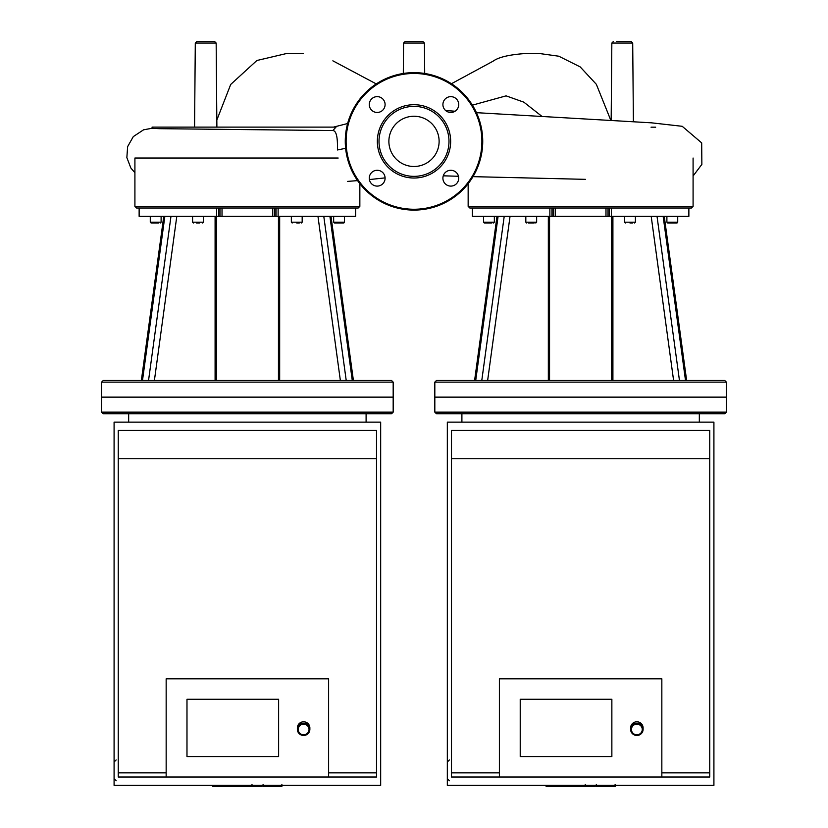 <?xml version="1.0" encoding="UTF-8"?>
<svg xmlns="http://www.w3.org/2000/svg" width="828" height="828" viewBox="0 0 828 828"><rect width="100%" height="100%" fill="white"/><g stroke="black" fill="none" stroke-linecap="round" stroke-linejoin="round"><path stroke-width="1.24" d="M393.176 397.129L101.596 397.129L101.596 412.127L393.176 412.127L393.176 397.129L101.596 397.129L101.596 382.132L393.176 382.132L393.176 397.129M393.176 412.127L391.509 413.793L103.262 413.793L101.596 412.127M346.218 380.466L323.789 216.346L329.906 216.346L352.283 380.466L142.488 380.466L164.855 216.346L170.972 216.346L148.543 380.466M278.125 208.014L276.055 208.014L276.055 216.346L278.125 216.346L278.125 208.014L355.626 208.014L355.626 216.346L329.906 216.346M393.176 382.132L391.509 380.466L352.283 380.466M220 208.014L220 216.346L218.706 216.346L218.706 208.014L139.135 208.014L139.135 216.346L164.855 216.346M142.488 380.466L103.262 380.466L101.596 382.132M296.766 223.011L299.26 223.011M301.34 223.011L302.179 222.183L291.352 222.183L292.18 223.011M302.179 216.346L302.179 222.183M344.479 216.346L344.479 222.183L343.651 223.011L341.56 223.011L343.651 223.011L344.479 222.183L333.653 222.183L334.481 223.011L341.954 223.011M336.561 223.011L339.066 223.011M152.807 223.011L151.12 223.011L150.282 222.183L151.12 223.011L150.282 222.183L151.12 223.011L158.583 223.011M196.557 223.011L199.444 223.011M278.125 216.346L323.789 216.346M276.055 216.346L274.761 216.346L274.761 208.014M272.743 208.014L272.743 216.346L274.761 216.346M272.743 216.346L222.018 216.346L222.018 208.014M220 216.346L222.018 216.346M170.972 216.346L218.706 216.346M355.626 216.346L355.626 208.014L358.182 208.014L359.849 206.348L134.912 206.348L136.579 208.014L139.135 208.014L139.135 216.346M218.706 208.014L276.055 208.014M338.176 158.034L134.912 158.034L134.912 206.348M679.457 380.466L657.028 216.346L663.145 216.346L685.512 380.466L475.717 380.466L498.094 216.346L504.211 216.346L481.782 380.466M611.354 208.014L609.294 208.014L609.294 216.346L611.354 216.346L611.354 208.014L688.865 208.014L688.865 216.346L663.145 216.346M475.717 380.466L436.491 380.466L434.824 382.132L726.404 382.132L724.738 380.466L685.512 380.466M553.239 208.014L553.239 216.346L551.945 216.346L551.945 208.014L472.374 208.014L472.374 216.346L498.094 216.346M629.994 223.011L632.499 223.011M634.579 223.011L635.418 222.183L624.581 222.183L625.419 223.011M635.418 216.346L635.418 222.183M674.799 223.011L667.72 223.011L676.88 223.011L677.718 222.183L666.892 222.183L667.72 223.011L669.8 223.011M677.718 216.346L677.718 222.183L676.88 223.011L675.193 223.011M494.347 216.346L494.347 222.183L483.521 222.183L483.521 216.346L483.521 222.183L484.349 223.011L491.822 223.011M486.046 223.011L484.349 223.011M528.347 223.011L534.122 223.011M611.354 216.346L657.028 216.346M609.294 216.346L608 216.346L608 208.014M605.982 208.014L605.982 216.346L608 216.346M605.982 216.346L555.257 216.346L555.257 208.014M553.239 216.346L555.257 216.346M504.211 216.346L551.945 216.346M688.865 216.346L688.865 208.014L691.421 208.014L693.088 206.348L468.151 206.348L469.818 208.014L472.374 208.014L472.374 216.346M551.945 208.014L609.294 208.014M726.404 382.132L726.404 397.129L434.824 397.129L434.824 412.127L726.404 412.127L726.404 397.129L434.824 397.129L434.824 382.132M250.925 785.348L250.925 786.6L212.889 786.6L212.889 785.348M218.313 786.6L218.313 785.348M219.182 786.6L219.182 785.348M226.003 786.6L226.003 785.348M230.112 786.6L230.112 785.348M231.912 786.6L231.912 785.348M237.181 786.6L237.181 785.348M281.406 786.6L264.349 786.6M280.609 786.6L280.609 785.348M261.824 785.348L261.824 786.6L252.002 786.6L252.002 784.489M256.566 786.6L256.566 785.348M244.55 786.6L244.55 785.348M584.164 785.348L584.164 786.6L546.128 786.6L546.128 785.348M551.551 786.6L551.551 785.348M552.421 786.6L552.421 785.348M559.242 786.6L559.242 785.348M563.35 786.6L563.35 785.348M565.151 786.6L565.151 785.348M570.409 786.6L570.409 785.348M614.635 786.6L597.588 786.6M613.838 786.6L613.838 785.348M595.063 785.348L595.063 786.6L585.241 786.6L585.241 784.489M589.805 786.6L589.805 785.348M577.789 786.6L577.789 785.348M726.404 412.127L724.738 413.793L436.491 413.793L434.824 412.127M377.185 96.638A7.918 7.918 0 0 1 384.037 108.509A7.918 7.918 0 0 1 370.333 108.509A7.918 7.918 0 0 1 377.185 96.638M369.267 178.186A7.918 7.918 0 0 1 381.139 171.334A7.918 7.918 0 0 1 381.139 185.048A7.918 7.918 0 0 1 369.267 178.186M450.815 186.103A7.918 7.918 0 0 1 443.963 174.232A7.918 7.918 0 0 1 457.667 174.232A7.918 7.918 0 0 1 450.815 186.103M458.733 104.556A7.918 7.918 0 0 1 446.861 111.407A7.918 7.918 0 0 1 446.861 97.704A7.918 7.918 0 0 1 458.733 104.556M414 104.711A36.66 36.66 0 0 1 445.743 159.701A36.66 36.66 0 0 1 382.257 159.701A36.66 36.66 0 0 1 414 104.711M414 106.377A34.993 34.993 0 0 1 444.305 158.862A34.993 34.993 0 0 1 383.695 158.862A34.993 34.993 0 0 1 414 106.377M414 72.636A68.734 68.734 0 0 1 473.523 175.733A68.734 68.734 0 0 1 354.477 175.733A68.734 68.734 0 0 1 414 72.636M414 116.251A25.119 25.119 0 0 1 435.756 153.925A25.119 25.119 0 0 1 392.244 153.925A25.119 25.119 0 0 1 414 116.251M152.093 127.108L336.002 127.108L332.835 130.545L159.338 128.671L152.093 128.361L152.093 127.108M247.334 129.603L332.835 130.545C336.261 130.638 337.793 137.106 337.431 149.971M616.446 41.4L631.039 41.4L632.706 43.056L633.389 121.675M405.234 41.4L422.766 41.4L424.433 43.056L403.567 43.056L405.234 41.4M216.16 43.056L195.294 43.056L196.96 41.4L214.493 41.4L216.16 43.056L216.884 127.108M278.622 756.564L278.622 699.277L278.622 756.564L186.983 756.564L278.622 756.564M186.983 699.277L278.622 699.277L186.983 699.277L186.983 756.564L186.983 699.277M303.617 735.461A6.251 6.138 180 0 0 309.869 729.323A6.251 6.138 180 0 0 303.617 723.186A6.251 6.138 180 0 0 297.366 729.323A6.251 6.138 180 0 0 303.617 735.461M303.617 734.798A5.413 5.32 0 0 1 298.929 726.818A5.413 5.32 0 0 1 308.306 726.818A5.413 5.32 0 0 1 303.617 734.798M309.869 729.323L309.869 727.915A6.251 6.138 180 0 0 303.617 721.788A6.251 6.138 180 0 0 297.366 727.915L297.366 729.323M328.612 772.855L376.512 772.855L376.512 777.016L328.612 777.016L328.612 678.825L166.159 678.825L166.159 777.016L118.249 777.016L118.249 772.855L166.159 772.855M328.612 777.016L166.159 777.016M376.512 772.855L376.512 430.456L118.249 430.456L118.249 772.855M118.249 458.733L376.512 458.733M114.088 422.125L114.088 785.348L380.673 785.348L380.673 422.125L114.088 422.125M611.861 756.564L611.861 699.277L611.861 756.564L520.222 756.564L611.861 756.564M520.222 699.277L611.861 699.277L520.222 699.277L520.222 756.564L520.222 699.277M636.856 735.461A6.251 6.138 180 0 0 643.097 729.323A6.251 6.138 180 0 0 636.856 723.186A6.251 6.138 180 0 0 630.605 729.323A6.251 6.138 180 0 0 636.856 735.461M636.856 734.798A5.413 5.32 0 0 1 632.157 726.818A5.413 5.32 0 0 1 641.545 726.818A5.413 5.32 0 0 1 636.856 734.798M643.097 729.323L643.097 727.915A6.251 6.138 180 0 0 636.856 721.788A6.251 6.138 180 0 0 630.605 727.915L630.605 729.323M661.841 772.855L709.751 772.855L709.751 777.016L661.841 777.016L661.841 678.825L499.387 678.825L499.387 777.016L451.488 777.016L451.488 772.855L499.387 772.855M661.841 777.016L499.387 777.016M709.751 772.855L709.751 430.456L451.488 430.456L451.488 772.855M451.488 458.733L709.751 458.733M447.327 422.125L447.327 785.348L713.912 785.348L713.912 422.125L447.327 422.125M279.667 380.466L279.667 216.346M317.962 216.346L340.36 380.466M215.094 216.346L215.094 380.466M154.401 380.466L176.799 216.346M161.108 216.346L161.108 222.183L150.282 222.183L150.282 216.346M203.419 216.346L203.419 222.183L192.582 222.183L193.421 223.011M216.646 208.014L216.646 216.346M612.906 380.466L612.906 216.346M651.201 216.346L673.599 380.466M548.333 216.346L548.333 380.466M487.64 380.466L510.038 216.346M536.647 216.346L536.647 222.183L525.821 222.183L526.66 223.011M549.875 208.014L549.875 216.346M244.146 786.6L244.146 785.348M267.537 786.6L267.537 785.348M263.563 786.6L263.563 785.348M274.554 786.6L274.554 785.348M252.136 786.6L252.136 785.348M247.738 786.6L247.738 785.348M577.385 786.6L577.385 785.348M600.776 786.6L600.776 785.348M596.802 786.6L596.802 785.348M607.793 786.6L607.793 785.348M585.375 786.6L585.375 785.348M580.977 786.6L580.977 785.348M414 73.475A67.896 67.896 0 0 1 472.798 175.319A67.896 67.896 0 0 1 355.202 175.319A67.896 67.896 0 0 1 414 73.475M337.441 149.982L345.618 148.305M542.123 116.51L523.834 102.165L506.094 95.862L472.415 105.146M632.706 43.056L611.84 43.056L613.507 41.4M128.671 413.793L128.671 422.125M366.1 413.793L366.1 422.125M278.446 216.346L278.446 380.466M331.003 216.346L353.401 380.466L331.003 216.346M216.315 216.346L216.315 380.466M163.758 216.346L141.36 380.466M291.352 216.346L291.352 222.183M333.653 216.346L333.653 222.183L334.481 223.011L333.653 222.183M344.479 222.183L343.796 223.001M161.108 222.183L160.28 223.011L161.108 222.183M203.419 222.183L202.581 223.011M192.582 216.346L192.582 222.183M359.849 183.692L359.849 206.348M611.685 216.346L611.685 380.466M664.242 216.346L686.64 380.466L664.242 216.346M549.554 216.346L549.554 380.466M496.997 216.346L474.599 380.466M624.581 216.346L624.581 222.183M666.892 216.346L666.892 222.183L667.72 223.011M677.718 222.183L677.025 223.001M494.347 222.183L493.519 223.011L494.347 222.183M536.647 222.183L535.82 223.011M525.821 216.346L525.821 222.183M468.151 183.692L468.151 206.348M693.088 158.034L693.088 206.348M281.882 786.6L281.882 784.489M263.076 786.6L263.076 784.489M615.111 786.6L615.111 784.489M596.315 786.6L596.315 784.489M461.9 413.793L461.9 422.125M699.329 413.793L699.329 422.125M376.274 83.918L332.856 60.817M216.832 120.06L230.712 84.446L256.866 60.506L286.146 53.613L303.431 53.644M347.625 123.527L333.518 127.108M385.092 177.885L369.391 179.562M357.572 180.618L347.387 181.415M610.836 120.391L596.346 84.311L580.18 66.902L558.796 56.211L540.529 53.665L523.11 53.696C508.206 54.907 498.208 57.411 493.105 61.179L451.436 83.731M611.84 43.056L611.167 120.402M403.567 43.056L403.308 73.475M424.433 43.056L424.692 73.475M195.294 43.056L194.57 127.108M655.652 127.191L651.036 127.181M693.088 176.002L701.865 164.389L701.689 142.902L682.21 126.301L651.532 122.834L476.452 112.67M455.069 111.231L445.567 110.476M585.417 179.345L472.985 176.654M458.495 176.271L443.27 175.815M152.093 128.257L143.575 129.81L133.298 136.61L127.626 146.639L126.86 157.599L130.845 167.991L134.912 172.731M116.168 780.773L114.088 778.682M116.168 759.938L114.088 762.019M449.407 780.773L447.327 778.682M449.407 759.938L447.327 762.019"/></g></svg>
